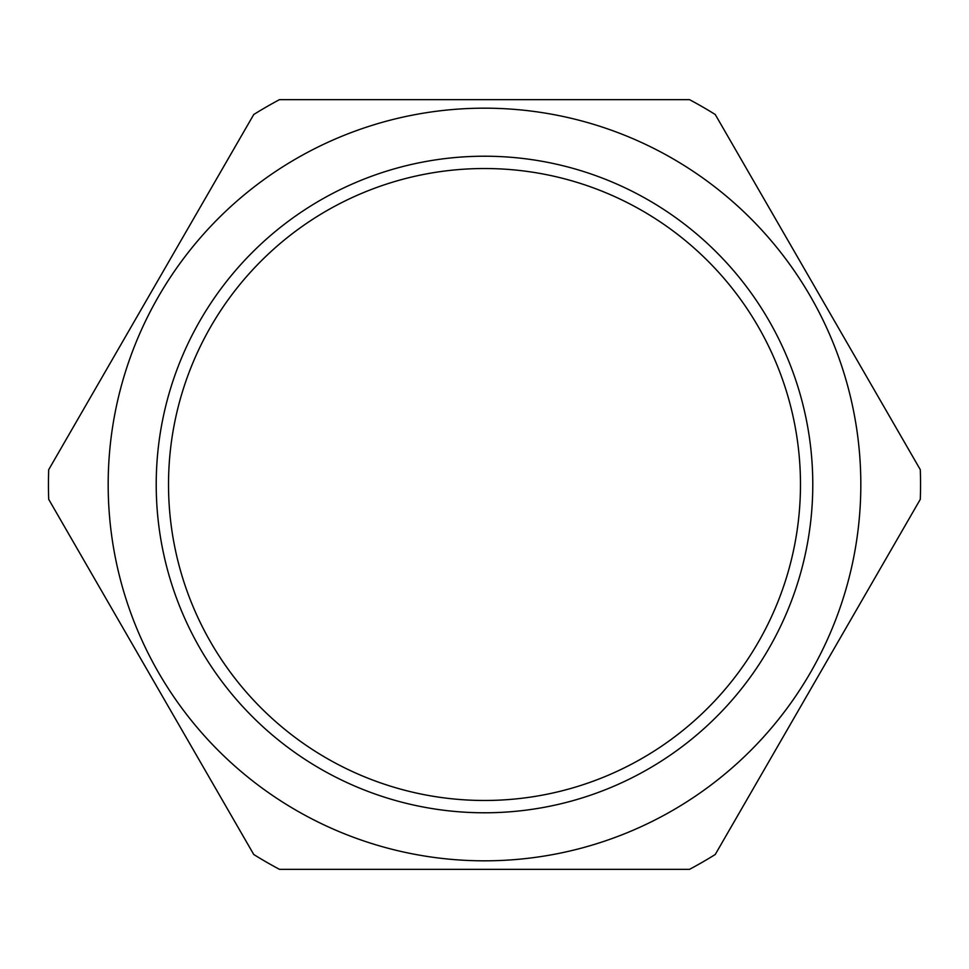 <?xml version="1.0" encoding="UTF-8"?>
<svg xmlns="http://www.w3.org/2000/svg" width="969" height="969" viewBox="0 0 969 969"><rect width="100%" height="100%" fill="white"/><g stroke="black" fill="none" stroke-linecap="round" stroke-linejoin="round"><path stroke-width="1.45" d="M168.521 484.5A315.979 315.979 0 0 0 484.5 800.479A315.979 315.979 0 0 0 800.479 484.5A315.979 315.979 0 0 0 484.5 168.521A315.979 315.979 0 0 0 168.521 484.5M812.785 484.5A328.285 328.285 0 0 1 484.5 812.785A328.285 328.285 0 0 1 156.215 484.5A328.285 328.285 0 0 1 484.5 156.215A328.285 328.285 0 0 1 812.785 484.5M860.823 484.5A376.323 376.323 0 0 1 484.5 860.823A376.323 376.323 0 0 1 108.177 484.5A376.323 376.323 0 0 1 484.5 108.177A376.323 376.323 0 0 1 860.823 484.5M48.45 484.5A436.05 436.05 0 0 0 48.704 499.326L253.757 854.501A436.05 436.05 0 0 0 279.447 869.326L689.553 869.326A436.05 436.05 0 0 0 715.243 854.501L920.296 499.326A436.05 436.05 0 0 0 920.296 469.674L715.243 114.499A436.05 436.05 0 0 0 689.553 99.674L279.447 99.674A436.05 436.05 0 0 0 253.757 114.499L48.704 469.674A436.05 436.05 0 0 0 48.45 484.5"/></g></svg>
